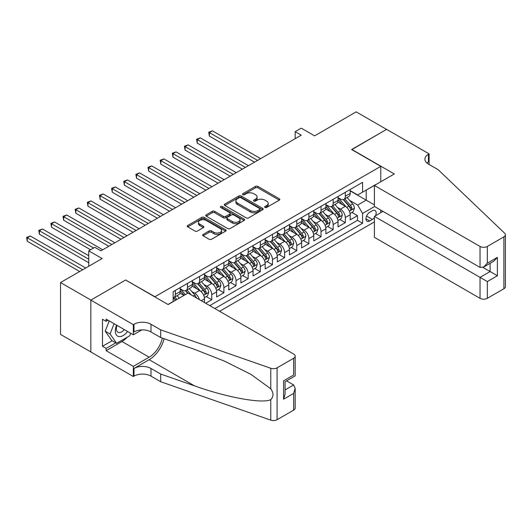 <?xml version="1.0" encoding="UTF-8"?>
<svg xmlns="http://www.w3.org/2000/svg" width="532" height="532" viewBox="0 0 532 532"><rect width="100%" height="100%" fill="white"/><g stroke="black" fill="none" stroke-linecap="round" stroke-linejoin="round"><path stroke-width="0.8" d="M264.976 207.46A1.177 0.678 0 0 0 266.645 207.46L279.307 200.145A1.682 0.971 0 0 0 279.799 199.46A1.682 0.971 0 0 0 279.307 198.768L257.854 186.386A1.682 0.971 0 0 0 255.473 186.386L242.811 193.695A1.177 0.678 0 0 0 242.466 194.18A1.177 0.678 0 0 0 242.811 194.659A1.177 0.678 0 0 0 244.481 194.659L246.117 193.715A5.393 3.112 0 0 1 253.744 193.715L255.533 194.745A5.393 3.112 0 0 1 257.109 196.946A5.393 3.112 0 0 1 255.533 199.148L253.89 200.099A1.177 0.678 0 0 0 253.545 200.577A1.177 0.678 0 0 0 253.89 201.056A1.177 0.678 0 0 0 255.56 201.056L257.202 200.112A5.393 3.112 0 0 1 264.83 200.112L266.612 201.143A5.393 3.112 0 0 1 268.195 203.35A5.393 3.112 0 0 1 266.612 205.552L264.976 206.496A1.177 0.678 0 0 0 264.63 206.975A1.177 0.678 0 0 0 264.976 207.46L264.976 206.496M203.151 234.413A1.682 0.971 0 0 0 202.659 235.104A1.682 0.971 0 0 0 203.151 235.789L209.169 239.267A1.682 0.971 0 0 0 211.556 239.267L225.615 231.147A1.682 0.971 0 0 0 226.113 230.456A1.682 0.971 0 0 0 225.615 229.771L204.168 217.382A1.682 0.971 0 0 0 201.781 217.382L187.716 225.502A1.682 0.971 0 0 0 187.224 226.193A1.682 0.971 0 0 0 187.716 226.878L194.991 231.074A1.682 0.971 0 0 0 197.372 231.074L203.39 227.603A1.682 0.971 0 0 0 203.882 226.911A1.682 0.971 0 0 0 203.39 226.226L199.786 224.145A4.509 2.6 0 0 1 198.463 222.303A4.509 2.6 0 0 1 201.249 219.896A4.509 2.6 0 0 1 206.163 220.461L220.281 228.614A4.509 2.6 0 0 1 221.605 230.456A4.509 2.6 0 0 1 218.818 232.863A4.509 2.6 0 0 1 213.911 232.298L211.556 230.941A1.682 0.971 0 0 0 209.169 230.941L203.151 234.413L203.151 235.789M125.798 280.131L154.938 296.743L380.772 166.356L351.632 149.539L386.545 129.382L356.187 111.86L314.605 135.866L301.245 128.152L295.174 131.663L301.245 135.168L100.907 250.831L94.836 247.327L88.764 250.831L88.764 266.253M125.798 279.918L90.892 300.075L60.535 282.552L102.124 258.539L88.764 250.831M246.236 217.867A1.682 0.971 0 0 0 248.617 217.867L262.682 209.748A1.682 0.971 0 0 0 263.174 209.056A1.682 0.971 0 0 0 262.682 208.371L241.229 195.982A1.682 0.971 0 0 0 238.848 195.982L224.783 204.102A1.682 0.971 0 0 0 224.291 204.793A1.682 0.971 0 0 0 224.783 205.478L246.236 217.867M221.146 207.713A1.177 0.678 0 0 1 222.343 207.879L222.343 206.476L244.148 219.071A1.682 0.971 0 0 1 244.64 219.756A1.682 0.971 0 0 1 244.148 220.448L230.083 228.567A1.682 0.971 0 0 1 227.703 228.567L206.25 216.178L206.25 214.802A1.682 0.971 0 0 0 205.758 215.493A1.682 0.971 0 0 0 206.25 216.178M206.25 214.802L212.268 211.33A1.682 0.971 0 0 1 214.655 211.33L223.354 216.351A1.682 0.971 0 0 0 225.734 216.351L229.731 214.044A1.682 0.971 0 0 0 230.223 213.359A1.682 0.971 0 0 0 229.731 212.674L220.674 207.44A1.177 0.678 0 0 1 220.328 206.961A1.177 0.678 0 0 1 221.053 206.33A1.177 0.678 0 0 1 222.343 206.476M90.832 351.911L60.535 334.422L60.535 282.552M205.691 303.267L211.763 299.762L206.236 296.57M203.856 284.467L206.901 286.229A6.869 3.963 60 0 1 211.763 294.642L216.617 291.835L216.617 296.956L223.906 292.753L218.379 289.561M215.999 277.458L219.044 279.22A6.869 3.963 60 0 1 223.906 287.632L228.76 284.826L228.76 289.947L236.042 285.737L230.522 282.552M228.142 270.449L231.187 272.211A6.869 3.963 60 0 1 236.042 280.623L240.903 277.817L240.903 282.938L248.185 278.728L242.665 275.543M240.284 263.44L243.33 265.202A6.869 3.963 60 0 1 248.185 273.614L253.046 270.808L253.046 275.928L260.328 271.719L254.801 268.534M252.421 256.431L255.473 258.193A6.869 3.963 60 0 1 260.328 266.605L265.182 263.799L265.182 268.913L272.47 264.71L266.944 261.518M264.564 249.422L267.616 251.184A6.869 3.963 60 0 1 272.47 259.589L277.325 256.79L277.325 261.904L284.613 257.701L279.087 254.509M276.707 242.412L279.752 244.168A6.869 3.963 60 0 1 284.613 252.58L289.468 249.781L289.468 254.895L296.756 250.692L291.23 247.5M288.849 235.403L291.895 237.159A6.869 3.963 60 0 1 296.756 245.571L301.611 242.772L301.611 247.885L308.893 243.683L303.373 240.491M300.992 228.388L304.038 230.15A6.869 3.963 60 0 1 308.893 238.562L313.754 235.756L313.754 240.876L321.035 236.667L315.509 233.482M313.129 221.379L316.181 223.141A6.869 3.963 60 0 1 321.035 231.553L325.897 228.747L325.897 233.867L333.178 229.658L327.652 226.472M325.271 214.369L328.324 216.132A6.869 3.963 60 0 1 333.178 224.544L338.033 221.738L338.033 226.858L345.321 222.649L345.321 217.535A6.869 3.963 -120 0 0 340.467 209.123L337.414 207.36M339.795 219.463L345.321 222.649M183.959 295.413L179.969 293.112M204.474 302.562L204.474 298.851A6.869 3.963 -120 0 0 199.62 290.439L192.112 286.103M199.334 299.596A6.869 3.963 60 0 0 194.765 293.238L191.713 291.483M216.617 291.835A6.869 3.963 -120 0 0 211.763 283.43L204.255 279.094M228.76 284.826A6.869 3.963 -120 0 0 223.906 276.414L216.391 272.078M240.903 277.817A6.869 3.963 -120 0 0 236.042 269.405L228.534 265.069M253.046 270.808A6.869 3.963 -120 0 0 248.185 262.396L240.677 258.06M265.182 263.799A6.869 3.963 -120 0 0 260.328 255.387L252.82 251.051M277.325 256.79A6.869 3.963 -120 0 0 272.47 248.378L264.963 244.042M289.468 249.781A6.869 3.963 -120 0 0 284.613 241.368L277.106 237.033M301.611 242.772A6.869 3.963 -120 0 0 296.756 234.359L289.242 230.023M313.754 235.756A6.869 3.963 -120 0 0 308.893 227.344L301.385 223.014M325.897 228.747A6.869 3.963 -120 0 0 321.035 220.334L313.528 215.999M338.033 221.738A6.869 3.963 -120 0 0 333.178 213.325L325.67 208.99M375.506 215.739A5.32 3.072 120 0 0 375.06 210.473A5.32 3.072 120 0 0 372.393 210.732L369.727 212.275A5.32 3.072 120 0 0 366.249 216.963A5.32 3.072 120 0 0 367.067 221.232A5.32 3.072 120 0 0 369.727 220.966L372.393 219.423A5.32 3.072 120 0 0 374.402 217.601M219.596 311.293L374.402 221.917M380.772 166.356L380.772 181.784M380.772 210.1L380.772 212.694M214.855 308.56L362.565 223.28L362.565 213.465L357.704 205.053L349.557 200.351M167.992 304.49L173.153 301.511L173.153 291.696L362.565 182.343L362.565 192.158L375.918 184.584M374.581 206.529L362.565 213.465M180.195 288.756L182.622 290.153A6.869 3.963 60 0 0 186.054 290.499L190.915 287.692A6.869 3.963 -120 0 0 192.331 284.547L192.331 280.623M192.331 281.741L194.765 283.144A6.869 3.963 60 0 0 198.197 283.483L203.051 280.683A6.869 3.963 -120 0 0 204.474 277.538L204.474 273.614M204.474 274.731L206.901 276.135A6.869 3.963 60 0 0 210.34 276.474L215.194 273.674A6.869 3.963 -120 0 0 216.617 270.529L216.617 266.605M216.617 267.722L219.044 269.125A6.869 3.963 60 0 0 222.482 269.465L227.337 266.665A6.869 3.963 -120 0 0 228.76 263.52L228.76 259.589M228.76 260.713L231.187 262.116A6.869 3.963 60 0 0 234.625 262.456L239.48 259.649A6.869 3.963 -120 0 0 240.903 256.51L240.903 252.58M240.903 253.704L243.33 255.107A6.869 3.963 60 0 0 246.762 255.446L251.623 252.64A6.869 3.963 -120 0 0 253.046 249.495L253.046 245.571M253.046 246.695L255.473 248.098A6.869 3.963 60 0 0 258.904 248.437L263.766 245.631A6.869 3.963 -120 0 0 265.182 242.486L265.182 238.562M265.182 239.686L267.616 241.089A6.869 3.963 60 0 0 271.047 241.428L275.902 238.622A6.869 3.963 -120 0 0 277.325 235.477L277.325 231.553M277.325 232.677L279.752 234.073A6.869 3.963 60 0 0 283.19 234.419L288.045 231.613A6.869 3.963 -120 0 0 289.468 228.467L289.468 224.544M289.468 225.661L291.895 227.064A6.869 3.963 60 0 0 295.333 227.403L300.188 224.604A6.869 3.963 -120 0 0 301.611 221.458L301.611 217.535M301.611 218.652L304.038 220.055A6.869 3.963 60 0 0 307.469 220.394L312.331 217.595A6.869 3.963 -120 0 0 313.754 214.449L313.754 210.526M313.754 211.643L316.181 213.046A6.869 3.963 60 0 0 319.612 213.385L324.473 210.586A6.869 3.963 -120 0 0 325.897 207.44L325.897 203.51M325.897 204.634L328.324 206.037A6.869 3.963 60 0 0 331.755 206.376L336.61 203.57A6.869 3.963 -120 0 0 338.033 200.431L338.033 196.501M209.761 305.614L357.464 220.334L357.464 215.64L350.176 219.849L350.176 214.728A6.869 3.963 -120 0 0 345.321 206.316L337.813 201.98M338.033 197.625L340.467 199.028A6.869 3.963 -120 0 0 343.898 199.367A6.869 3.963 -120 0 0 345.321 196.222L345.321 192.298M343.898 199.367L348.753 196.561A6.869 3.963 -120 0 0 350.176 193.415L350.176 189.492M175.334 290.439L175.334 294.362A6.869 3.963 60 0 1 173.911 297.508A6.869 3.963 60 0 1 173.153 297.78M173.911 297.508L178.772 294.701A6.869 3.963 -120 0 0 180.195 291.556L180.195 287.632M187.477 283.423L187.477 287.353A6.869 3.963 60 0 1 186.054 290.499M199.62 276.414L199.62 280.344A6.869 3.963 60 0 1 198.197 283.483M211.763 269.405L211.763 273.335A6.869 3.963 60 0 1 210.34 276.474M223.906 262.396L223.906 266.319A6.869 3.963 60 0 1 222.482 269.465M236.042 255.387L236.042 259.31A6.869 3.963 60 0 1 234.625 262.456M248.185 248.378L248.185 252.301A6.869 3.963 60 0 1 246.762 255.446M260.328 241.368L260.328 245.292A6.869 3.963 60 0 1 258.904 248.437M272.47 234.359L272.47 238.283A6.869 3.963 60 0 1 271.047 241.428M284.613 227.344L284.613 231.274A6.869 3.963 60 0 1 283.19 234.419M296.756 220.334L296.756 224.265A6.869 3.963 60 0 1 295.333 227.403M308.893 213.325L308.893 217.249A6.869 3.963 60 0 1 307.469 220.394M321.035 206.316L321.035 210.24A6.869 3.963 60 0 1 319.612 213.385M333.178 199.307L333.178 203.231A6.869 3.963 60 0 1 331.755 206.376M333.178 224.544L333.178 229.658M321.035 231.553L321.035 236.667M308.893 238.562L308.893 243.683M296.756 245.571L296.756 250.692M284.613 252.58L284.613 257.701M272.47 259.589L272.47 264.71M260.328 266.605L260.328 271.719M248.185 273.614L248.185 278.728M236.042 280.623L236.042 285.737M223.906 287.632L223.906 292.753M211.763 294.642L211.763 299.762M357.704 205.053L366.202 200.145L366.202 190.05L375.918 184.444M350.176 190.895L374.402 204.88M350.176 190.616L357.704 194.958L362.565 192.158M295.174 131.663L295.174 138.672M351.938 212.448L357.464 215.64M357.464 220.334L362.565 223.28M265.448 207.626L266.612 206.948A5.393 3.112 0 0 0 268.195 204.747L268.195 203.35M257.109 196.946L257.109 198.35A5.393 3.112 0 0 1 255.533 200.551L254.363 201.229M279.287 200.158L257.854 187.789A1.682 0.971 0 0 0 255.473 187.789L243.284 194.825M262.662 209.761L241.229 197.385A1.682 0.971 0 0 0 238.848 197.385L224.803 205.492M259.702 209.542A1.177 0.678 0 0 0 260.048 209.056A1.177 0.678 0 0 0 259.702 208.577L240.87 197.705A1.177 0.678 0 0 0 239.201 197.705L237.478 198.702A5.393 3.112 0 0 0 235.895 200.903A5.393 3.112 0 0 0 237.478 203.104L250.346 210.539A5.393 3.112 0 0 0 257.973 210.539L259.702 209.542L259.702 210.945A1.177 0.678 0 0 0 260.048 210.459L260.048 209.056M235.895 200.903L235.895 202.306A5.393 3.112 0 0 0 237.478 204.507L237.478 203.104M259.702 210.945L257.973 211.942A5.393 3.112 0 0 1 250.346 211.942L237.478 204.507M206.276 216.192L212.268 212.733L212.268 211.33M230.223 213.359L230.223 214.762A1.682 0.971 0 0 1 229.731 215.447L225.734 217.754A1.682 0.971 0 0 1 223.354 217.754L214.655 212.733A1.682 0.971 0 0 0 212.268 212.733M222.343 207.879L244.128 220.461M232.378 221.565A4.509 2.6 0 0 0 237.292 222.13A4.509 2.6 0 0 0 240.078 219.723A4.509 2.6 0 0 0 238.755 217.881L233.781 215.008A1.682 0.971 0 0 0 231.4 215.008L227.403 217.315A1.682 0.971 0 0 0 226.911 218A1.682 0.971 0 0 0 227.403 218.692L232.378 221.565L232.378 222.968A4.509 2.6 0 0 0 237.292 223.533A4.509 2.6 0 0 0 240.078 221.126L240.078 219.723M226.911 218L226.911 219.403A1.682 0.971 0 0 0 227.403 220.095L227.403 218.692M232.378 222.968L227.403 220.095M221.605 230.456L221.605 231.859A4.509 2.6 0 0 1 218.818 234.266A4.509 2.6 0 0 1 213.911 233.701L211.556 232.338A1.682 0.971 0 0 0 209.169 232.338L203.177 235.802M198.463 222.303L198.463 223.706A4.509 2.6 0 0 0 199.786 225.548L199.786 224.145M203.37 227.616L199.786 225.548M225.615 229.771L225.615 231.147L204.168 218.785A1.682 0.971 0 0 0 201.781 218.785L187.743 226.891M350.076 213.525L353.215 211.716L354.425 208.212A4.549 2.627 -120 0 0 352.656 203.936L347.103 197.512M345.993 206.762L339.416 199.141A13.134 7.581 -120 0 0 338.033 197.698M342.389 204.62L338.704 200.365A10.906 6.298 -120 0 0 338.033 199.633M260.574 158.649L212.428 130.852L209.395 132.608L209.395 136.112L254.502 162.154M343.28 199.613L348.892 206.11A4.549 2.627 60 0 1 350.515 209.242C351.193 210.16 351.685 209.881 351.971 208.404A4.549 2.627 -120 0 0 350.349 205.266L344.803 198.848M343.612 199.507L349.637 206.489A2.321 1.337 60 0 1 350.222 207.394L351.971 208.404M350.515 209.242L350.841 209.781M209.395 136.112L208.724 132.222L257.535 160.405M208.724 132.222L212.428 130.852M116.621 325.165A11.159 6.444 120 0 0 119.241 336.603A11.159 6.444 120 0 0 127.567 331.483M116.993 325.385A7.641 4.409 120 0 0 117.931 332.221A7.641 4.409 120 0 0 119.048 332.567A7.641 4.409 120 0 0 124.322 329.607M130.699 333.291L129.742 335.759L116.634 343.326L111.773 340.52L105.223 331.197L109.22 320.889M116.634 343.326L110.077 334.003L114.074 323.695M105.223 331.197L110.077 334.003M383.02 211.397L374.402 216.378L374.402 237.339L480.03 298.326L480.03 277.365L490.112 271.546L490.112 263.333M374.402 216.378L487.319 281.568L487.319 298.326L503.89 288.756L503.89 236.88A5.154 2.973 0 0 0 505.4 234.778A5.154 2.973 0 0 0 504.655 233.235L438.142 169.688L428.433 164.082A12.017 6.943 180 0 1 424.908 159.174A12.017 6.943 180 0 1 428.433 154.267L429.098 153.881L386.604 129.349L351.818 149.638M351.818 149.432L394.312 173.964L374.402 185.462L480.03 246.449A5.154 2.973 0 0 0 487.319 246.449L503.89 236.88M429.098 153.881L429.098 164.049L428.732 164.255M374.402 185.462L374.402 206.423L480.03 267.41L480.03 246.449M505.4 234.778L505.4 286.648A5.154 2.973 180 0 1 503.89 288.756M487.319 298.326A5.154 2.973 180 0 1 480.03 298.326M426.917 163.011A12.017 6.943 180 0 1 428.433 161.941L428.433 154.267M482.95 267.41L497.393 275.749L487.319 281.568M487.319 246.449L487.319 263.2L483.674 267.051L480.03 267.41M487.319 263.2L497.393 257.382L493.756 261.232L483.674 267.051M188.022 293.065L293.657 354.053A5.154 2.973 -0 0 1 295.167 356.154A5.154 2.973 -0 0 1 293.657 358.255L277.086 367.825L277.086 419.701A5.154 2.973 180 0 1 270.775 420.14L160.704 381.743L150.995 376.131A12.017 6.943 -0 0 0 133.991 376.131L133.326 376.516L90.832 351.984L90.832 300.108L125.619 280.025L168.112 304.563L188.022 293.065M160.704 381.743L160.704 374.062L194.459 385.84C226.718 397.471 262.755 403.981 270.775 399.632C273.701 396.633 273.701 393.022 270.775 388.779L250.971 374.382L224.331 361.062L194.459 349.318L160.704 337.541L150.995 331.935A12.017 6.943 -0 0 0 133.991 331.935L133.991 324.261L133.326 324.646L90.832 300.108M160.704 337.541L160.704 329.867L150.995 324.261A12.017 6.943 -0 0 0 133.991 324.261M194.459 385.84L149.173 359.692L133.991 368.457A12.017 6.943 -0 0 1 150.995 368.457L160.704 374.062M293.657 410.132L293.657 393.381L295.167 388.3L295.167 408.031A5.154 2.973 180 0 1 293.657 410.132L277.086 419.701M270.775 388.779L270.775 368.27L160.704 329.867M127.328 337.148A19.318 11.152 -60 0 1 121.974 341.504L106.127 350.654L106.127 348.407L115.783 342.834M108.069 320.231L106.127 321.348L102.483 319.247L102.483 346.305L106.127 348.407M106.127 321.348L106.127 319.107L133.326 334.808L133.326 324.646M133.326 376.516L133.326 366.355L149.173 357.205A19.318 11.152 120 0 0 162.32 338.106M106.127 350.654L133.326 366.355M286.548 380.859L293.657 384.969L295.167 388.3M149.173 359.692A22.364 12.914 120 0 0 164.129 338.738M141.805 329.913L133.326 334.808M270.775 368.27A5.154 2.973 -0 0 0 277.086 367.825M102.483 346.305L112.139 340.733M293.657 393.381L283.583 399.193L285.086 394.119L285.086 381.703L295.167 375.885L295.167 356.154M283.583 399.193L283.583 380.832C285.544 381.963 285.544 381.963 283.583 380.832L293.657 375.013C295.619 376.144 295.619 376.144 293.657 375.013L293.657 358.255M337.933 220.534L341.072 218.725L342.282 215.221A4.549 2.627 -120 0 0 340.513 210.945L334.967 204.521M333.85 213.771L327.273 206.157A13.134 7.581 -120 0 0 325.897 204.707M330.246 211.636L326.568 207.374A10.906 6.298 -120 0 0 325.897 206.642M248.431 165.658L200.285 137.868L197.252 139.617L197.252 143.121L242.359 169.163M331.137 206.622L336.749 213.119A4.549 2.627 60 0 1 338.372 216.251C339.057 217.169 339.542 216.89 339.828 215.413A4.549 2.627 -120 0 0 338.206 212.281L332.66 205.857M331.469 206.516L337.494 213.498A2.321 1.337 60 0 1 338.079 214.403L339.828 215.413M338.372 216.251L338.704 216.797M197.252 143.121L196.587 139.231L245.392 167.414M196.587 139.231L200.285 137.868M325.79 227.543L328.929 225.734L330.139 222.23A4.549 2.627 -120 0 0 328.37 217.954L322.824 211.537M321.714 220.78L315.13 213.166A13.134 7.581 -120 0 0 313.754 211.723M318.103 218.645L314.425 214.383A10.906 6.298 -120 0 0 313.754 213.651M236.288 172.667L188.148 144.877L185.109 146.626L185.109 150.13L230.216 176.172M318.994 213.631L324.606 220.128A4.549 2.627 60 0 1 326.229 223.267C326.914 224.178 327.399 223.899 327.685 222.423A4.549 2.627 -120 0 0 326.063 219.29L320.517 212.867M319.326 213.525L325.358 220.507A2.321 1.337 60 0 1 325.936 221.412L327.685 222.423M326.229 223.267L326.562 223.806M185.109 150.13L184.444 146.24L233.249 174.423M184.444 146.24L188.148 144.877M313.647 234.559L316.786 232.743L318.003 229.239A4.549 2.627 -120 0 0 316.227 224.97L310.681 218.546M309.571 227.789L302.994 220.175A13.134 7.581 -120 0 0 301.611 218.732M305.96 225.654L302.282 221.392A10.906 6.298 -120 0 0 301.611 220.66M224.145 179.676L176.006 151.886L172.967 153.635L172.967 157.14L218.073 183.181M306.851 220.64L312.464 227.137A4.549 2.627 60 0 1 314.086 230.276C314.771 231.187 315.257 230.908 315.543 229.432A4.549 2.627 -120 0 0 313.92 226.3L308.374 219.876M307.183 220.534L313.215 227.516A2.321 1.337 60 0 1 313.8 228.428L315.543 229.432M314.086 230.276L314.419 230.815M172.967 157.14L172.302 153.249L221.113 181.432M172.302 153.249L176.006 151.886M301.511 241.568L304.643 239.752L305.86 236.248A4.549 2.627 -120 0 0 304.085 231.979L298.538 225.555M297.428 234.798L290.851 227.184A13.134 7.581 -120 0 0 289.468 225.741M293.817 232.664L290.139 228.401A10.906 6.298 -120 0 0 289.468 227.669M212.002 186.692L163.863 158.895L160.824 160.644L160.824 164.155L205.931 190.197M294.715 227.656L300.321 234.147A4.549 2.627 60 0 1 301.943 237.285C302.628 238.196 303.114 237.917 303.4 236.441A4.549 2.627 -120 0 0 301.777 233.309L296.231 226.885M295.041 227.55L301.072 234.526A2.321 1.337 60 0 1 301.657 235.437L303.4 236.441M301.943 237.285L302.276 237.824M160.824 164.155L160.159 160.258L208.97 188.441M160.159 160.258L163.863 158.895M289.368 248.577L292.507 246.762L293.717 243.257A4.549 2.627 -120 0 0 291.948 238.988L286.396 232.564M285.285 241.807L278.708 234.193A13.134 7.581 -120 0 0 277.325 232.75M281.681 239.673L277.997 235.41A10.906 6.298 -120 0 0 277.325 234.678M199.859 193.701L151.72 165.904L148.687 167.66L148.687 171.164L193.794 197.206M282.572 234.665L288.184 241.162A4.549 2.627 60 0 1 289.807 244.294C290.485 245.212 290.971 244.926 291.263 243.45A4.549 2.627 -120 0 0 289.641 240.318L284.088 233.894M282.898 234.559L288.929 241.535A2.321 1.337 60 0 1 289.514 242.446L291.263 243.45M289.807 244.294L290.133 244.833M148.687 171.164L148.016 167.274L196.827 195.45M148.016 167.274L151.72 165.904M277.225 255.586L280.364 253.777L281.574 250.266A4.549 2.627 -120 0 0 279.805 245.997L274.259 239.573M273.142 248.823L266.565 241.202A13.134 7.581 -120 0 0 265.182 239.759M269.538 246.682L265.854 242.426A10.906 6.298 -120 0 0 265.182 241.688M187.723 200.71L139.577 172.913L136.544 174.669L136.544 178.173L181.651 204.215M270.429 241.674L276.042 248.171A4.549 2.627 60 0 1 277.664 251.303C278.349 252.221 278.835 251.942 279.12 250.466A4.549 2.627 -120 0 0 277.498 247.327L271.952 240.903M270.761 241.568L276.786 248.55A2.321 1.337 60 0 1 277.372 249.455L279.12 250.466M277.664 251.303L277.99 251.842M136.544 178.173L135.873 174.283L184.684 202.459M135.873 174.283L139.577 172.913M265.082 262.595L268.221 260.786L269.431 257.282A4.549 2.627 -120 0 0 267.663 253.006L262.116 246.582M261.006 255.832L254.422 248.211A13.134 7.581 -120 0 0 253.046 246.768M257.395 253.691L253.717 249.435A10.906 6.298 -120 0 0 253.046 248.697M175.58 207.719L127.434 179.922L124.402 181.678L124.402 185.183L169.509 211.224M258.286 248.683L263.899 255.18A4.549 2.627 60 0 1 265.521 258.313C266.206 259.23 266.692 258.951 266.978 257.475A4.549 2.627 -120 0 0 265.355 254.336L259.809 247.919M258.618 248.577L264.643 255.56A2.321 1.337 60 0 1 265.229 256.464L266.978 257.475M265.521 258.313L265.854 258.851M124.402 185.183L123.737 181.292L172.541 209.468M123.737 181.292L127.434 179.922M252.939 269.604L256.078 267.796L257.295 264.291A4.549 2.627 -120 0 0 255.52 260.015L249.974 253.591M248.863 262.841L242.279 255.22A13.134 7.581 -120 0 0 240.903 253.777M245.252 260.7L241.575 256.444A10.906 6.298 -120 0 0 240.903 255.712M163.437 214.728L115.298 186.932L112.259 188.687L112.259 192.192L157.366 218.233M246.143 255.693L251.756 262.19A4.549 2.627 60 0 1 253.378 265.322C254.063 266.239 254.549 265.96 254.835 264.484A4.549 2.627 -120 0 0 253.212 261.352L247.666 254.928M246.476 255.586L252.507 262.569A2.321 1.337 60 0 1 253.086 263.473L254.835 264.484M253.378 265.322L253.711 265.86M112.259 192.192L111.594 188.301L160.398 216.484M111.594 188.301L115.298 186.932M240.797 276.613L243.935 274.805L245.152 271.3A4.549 2.627 -120 0 0 243.377 267.024L237.831 260.607M236.72 269.85L230.143 262.236A13.134 7.581 -120 0 0 228.76 260.786M233.109 267.716L229.432 263.453A10.906 6.298 -120 0 0 228.76 262.722M151.294 221.738L103.155 193.947L100.116 195.696L100.116 199.201L145.223 225.242M234 262.702L239.613 269.199A4.549 2.627 60 0 1 241.235 272.337C241.92 273.248 242.406 272.969 242.692 271.493A4.549 2.627 -120 0 0 241.069 268.361L235.523 261.937M234.333 262.595L240.364 269.578A2.321 1.337 60 0 1 240.949 270.482L242.692 271.493M241.235 272.337L241.568 272.876M100.116 199.201L99.451 195.31L148.262 223.493M99.451 195.31L103.155 193.947M228.66 283.623L231.792 281.814L233.009 278.309A4.549 2.627 -120 0 0 231.234 274.033L225.688 267.616M224.577 276.859L218 269.245A13.134 7.581 -120 0 0 216.617 267.802M220.973 274.725L217.289 270.462A10.906 6.298 -120 0 0 216.617 269.731M139.151 228.747L91.012 200.956L87.98 202.705L87.98 206.21L133.08 232.251M221.864 269.711L227.47 276.208A4.549 2.627 60 0 1 229.093 279.347C229.777 280.258 230.263 279.978 230.555 278.502A4.549 2.627 -120 0 0 228.933 275.37L223.38 268.946M222.19 269.604L228.221 276.587A2.321 1.337 60 0 1 228.807 277.491L230.555 278.502M229.093 279.347L229.425 279.885M87.98 206.21L87.308 202.32L136.119 230.502M87.308 202.32L91.012 200.956M216.517 290.638L219.656 288.823L220.866 285.318A4.549 2.627 -120 0 0 219.098 281.049L213.545 274.625M212.434 283.869L205.857 276.254A13.134 7.581 -120 0 0 204.474 274.811M208.83 281.734L205.146 277.471A10.906 6.298 -120 0 0 204.474 276.74M127.008 235.756L78.869 207.965L75.837 209.714L75.837 213.219L120.944 239.26M209.721 276.72L215.334 283.217A4.549 2.627 60 0 1 216.956 286.356C217.635 287.267 218.12 286.987 218.413 285.511A4.549 2.627 -120 0 0 216.79 282.379L211.244 275.955M210.047 276.62L216.078 283.596A2.321 1.337 60 0 1 216.664 284.507L218.413 285.511M216.956 286.356L217.282 286.894M75.837 213.219L75.165 209.329L123.976 237.511M75.165 209.329L78.869 207.965M204.374 297.647L207.513 295.832L208.724 292.327A4.549 2.627 -120 0 0 206.955 288.058L201.409 281.634M200.291 290.878L193.715 283.263A13.134 7.581 -120 0 0 192.331 281.82M196.687 288.743L193.01 284.48A10.906 6.298 -120 0 0 192.331 283.749M114.872 242.772L66.726 214.975L63.694 216.724L63.694 220.235L108.801 246.276M197.578 283.736L203.191 290.233A4.549 2.627 60 0 1 204.813 293.365C205.498 294.276 205.984 293.997 206.27 292.52A4.549 2.627 -120 0 0 204.647 289.388L199.101 282.964M197.911 283.629L203.936 290.605A2.321 1.337 60 0 1 204.521 291.516L206.27 292.52M204.813 293.365L205.146 293.903M63.694 220.235L63.022 216.344L111.833 244.52M63.022 216.344L66.726 214.975M196.348 297.867A4.549 2.627 -120 0 0 194.812 295.067L189.266 288.643M185.329 294.622L181.572 290.273A13.134 7.581 -120 0 0 180.195 288.829M184.152 295.3L180.867 291.489A10.906 6.298 -120 0 0 180.195 290.758M102.729 249.781L54.59 221.984L51.551 223.739L51.551 227.244L90.586 249.781M191.221 294.908L186.958 289.973M185.768 290.638L187.916 293.125M185.435 290.745L187.636 293.292M51.551 227.244L50.886 223.354L93.619 248.025M50.886 223.354L54.59 221.984M179.257 298.126L177.123 295.652M88.764 255.739L42.447 228.993L39.408 230.748L39.408 234.253L88.764 262.748M176.95 299.456L174.815 296.982M173.625 297.647L175.773 300.134M173.292 297.754L175.493 300.301M39.408 234.253L38.743 230.363L88.764 259.244M38.743 230.363L42.447 228.993M85.732 268.002L30.304 236.002L27.265 237.757L27.265 241.262L79.66 271.506M27.265 241.262L26.6 237.372L82.693 269.757M26.6 237.372L30.304 236.002M194.765 293.238L199.62 290.439M206.901 286.229L211.763 283.43M219.044 279.22L223.906 276.414M231.187 272.211L236.042 269.405M243.33 265.202L248.185 262.396M255.473 258.193L260.328 255.387M267.616 251.184L272.47 248.378M279.752 244.168L284.613 241.368M291.895 237.159L296.756 234.359M304.038 230.15L308.893 227.344M316.181 223.141L321.035 220.334M328.324 216.132L333.178 213.325M340.467 209.123L345.321 206.316M345.321 196.222L350.176 193.415M175.334 294.362L180.195 291.556M187.477 287.353L192.331 284.547M199.62 280.344L204.474 277.538M211.763 273.335L216.617 270.529M223.906 266.319L228.76 263.52M236.042 259.31L240.903 256.51M248.185 252.301L253.046 249.495M260.328 245.292L265.182 242.486M272.47 238.283L277.325 235.477M284.613 231.274L289.468 228.467M296.756 224.265L301.611 221.458M308.893 217.249L313.754 214.449M321.035 210.24L325.897 207.44M333.178 203.231L338.033 200.431M345.321 217.535L350.176 214.728M201.262 300.706L204.474 298.851M366.575 216.065L372.393 219.423M365.963 218.792L369.727 220.966M266.612 206.948L266.612 205.552M253.89 201.056L253.89 200.099M255.533 200.551L255.533 199.148M242.811 194.659L242.811 193.695M255.473 187.789L255.473 186.386M257.854 187.789L257.854 186.386M279.307 200.145L279.307 198.768M224.783 205.478L224.783 204.102M238.848 197.385L238.848 195.982M241.229 197.385L241.229 195.982M262.682 209.748L262.682 208.371M250.346 211.942L250.346 210.539M257.973 211.942L257.973 210.539M214.655 212.733L214.655 211.33M223.354 217.754L223.354 216.351M225.734 217.754L225.734 216.351M229.731 215.447L229.731 214.044M244.148 220.448L244.148 219.071M209.169 232.338L209.169 230.941M211.556 232.338L211.556 230.941M213.911 233.701L213.911 232.298M203.39 227.603L203.39 226.226M187.716 226.878L187.716 225.502M201.781 218.785L201.781 217.382M204.168 218.785L204.168 217.382M349.378 211.191L354.398 208.298M339.416 199.141L340.041 198.782M350.349 205.266L352.656 203.936M346.718 207.36L348.892 206.11M497.393 257.382L497.393 275.749M150.995 331.935L150.995 324.261M150.995 368.457L150.995 376.131M270.775 420.14L270.775 399.632M133.991 368.457L133.991 376.131M121.974 341.504L149.173 357.205M285.086 389.916L293.657 384.969M337.241 218.2L342.256 215.307M327.273 206.157L327.898 205.791M338.206 212.281L340.513 210.945M334.581 214.376L336.749 213.119M325.099 225.216L330.113 222.316M315.13 213.166L315.755 212.8M326.063 219.29L328.37 217.954M322.439 221.385L324.606 220.128M312.956 232.225L317.97 229.325M302.994 220.175L303.619 219.809M313.92 226.3L316.227 224.97M310.296 228.394L312.464 227.137M300.813 239.234L305.827 236.334M290.851 227.184L291.476 226.825M301.777 233.309L304.085 231.979M298.153 235.403L300.321 234.147M288.67 246.243L293.691 243.35M278.708 234.193L279.333 233.834M289.641 240.318L291.948 238.988M286.01 242.412L288.184 241.162M276.534 253.252L281.548 250.359M266.565 241.202L267.19 240.843M277.498 247.327L279.805 245.997M273.867 249.422L276.042 248.171M264.391 260.261L269.405 257.368M254.422 248.211L255.047 247.852M265.355 254.336L267.663 253.006M261.731 256.431L263.899 255.18M252.248 267.27L257.262 264.377M242.279 255.22L242.905 254.861M253.212 261.352L255.52 260.015M249.588 263.44L251.756 262.19M240.105 274.279L245.119 271.387M230.143 262.236L230.768 261.87M241.069 268.361L243.377 267.024M237.445 270.456L239.613 269.199M227.962 281.295L232.976 278.396M218 269.245L218.625 268.879M228.933 275.37L231.234 274.033M225.302 277.465L227.47 276.208M215.819 288.304L220.84 285.405M205.857 276.254L206.483 275.895M216.79 282.379L219.098 281.049M213.159 284.474L215.334 283.217M203.683 295.313L208.697 292.414M193.715 283.263L194.34 282.904M204.647 289.388L206.955 288.058M201.016 291.483L203.191 290.233M181.572 290.273L182.197 289.913M193.149 296.025L194.812 295.067"/></g></svg>
